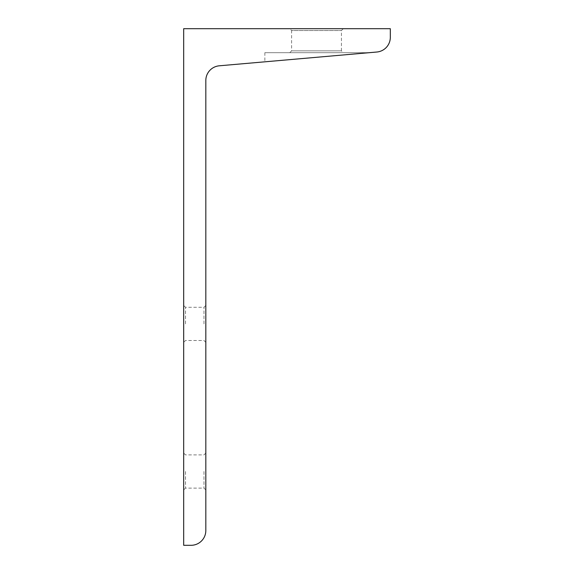 <?xml version="1.0" encoding="UTF-8"?>
<svg xmlns="http://www.w3.org/2000/svg" width="574" height="574" viewBox="0 0 574 574"><rect width="100%" height="100%" fill="white"/><g stroke="black" fill="none" stroke-linecap="round" stroke-linejoin="round"><path stroke-width="0.43" stroke-dasharray="2.87 2.15" d="M183.68 323.901L183.68 305.447L183.68 323.901M185.524 323.901L185.524 307.298L185.524 323.901M183.68 471.498L183.68 489.952L183.68 471.498M185.524 471.498L185.524 488.108L185.524 471.498M343.274 28.7L341.43 30.544L341.43 50.842L291.614 50.842L291.614 30.544L341.43 30.544L291.614 30.544L289.77 28.7L343.274 28.7L289.77 28.7M203.978 323.901L203.978 307.298L203.978 323.901M203.978 471.498L203.978 488.108L203.978 471.498M368.178 52.686L264.858 52.686L368.178 52.686L264.858 61.82L368.178 52.779M264.858 52.686L264.858 61.82M205.822 323.901L205.822 305.447L205.822 323.901M205.822 471.498L205.822 489.952L205.822 471.498M316.518 52.686L343.274 52.686L316.518 52.686M289.77 52.686L291.614 50.842L341.43 50.842L343.274 52.686M183.68 545.3L183.68 28.7L390.32 28.7L390.32 37.317A14.759 14.759 0 0 1 376.845 52.019L219.297 65.802A14.759 14.759 0 0 0 205.822 80.504L205.822 530.541A14.759 14.759 0 0 1 191.063 545.3L183.68 545.3M205.822 305.447L203.978 307.298L185.524 307.298L183.68 305.447M205.822 453.051L203.978 454.895L185.524 454.895L183.68 453.051M205.822 342.348L203.978 340.504L185.524 340.504L183.68 342.348M205.822 489.952L203.978 488.108L185.524 488.108L183.68 489.952"/><path stroke-width="0.86" d="M183.68 28.7L183.68 545.3L191.063 545.3A14.759 14.759 0 0 0 205.822 530.541L205.822 80.504A14.759 14.759 0 0 1 219.297 65.802L376.845 52.019A14.759 14.759 0 0 0 390.32 37.317L390.32 28.7L183.68 28.7"/></g></svg>
